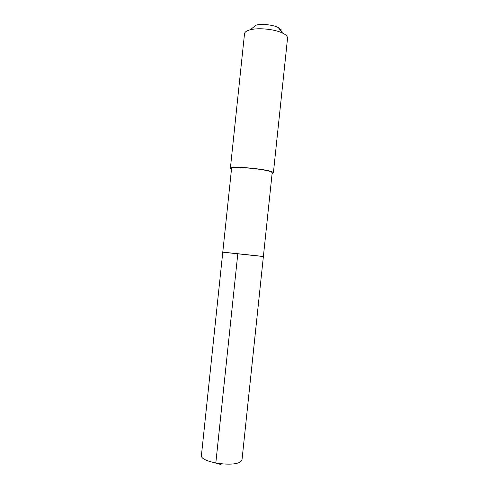 <?xml version="1.0" encoding="UTF-8"?>
<svg xmlns="http://www.w3.org/2000/svg" width="489" height="489" viewBox="0 0 489 489"><rect width="100%" height="100%" fill="white"/><g stroke="black" fill="none" stroke-linecap="round" stroke-linejoin="round"><path stroke-width="0.73" d="M201.468 455.07L201.444 455.241C199.316 462.496 236.609 467.851 241.37 460.901L242.037 459.507L263.388 256.468L223.595 252.214M272.184 172.8L271.725 172.232C268.015 169.176 230.49 165.747 231.566 168.534L222.776 252.202L262.868 256.474L263.388 256.468L272.184 172.8M231.48 169.335L230.368 168.399C229.213 165.441 269.023 169.084 272.905 172.317L273.382 172.923L272.098 173.601M273.382 172.923L287.544 38.246L287.171 36.669C286.468 35.446 284.946 34.267 282.605 33.124C274.971 29.248 258.681 27.537 250.411 29.737C246.713 30.685 244.744 32.017 244.518 33.723L230.368 168.399M281.468 30.037L278.235 27.506C272.88 24.762 261.658 23.582 255.851 25.153L250.411 29.737M220.985 464.55L215.808 463.101L237.782 254.023M222.776 252.202L201.444 455.241M278.235 27.506L282.605 33.124"/></g></svg>
